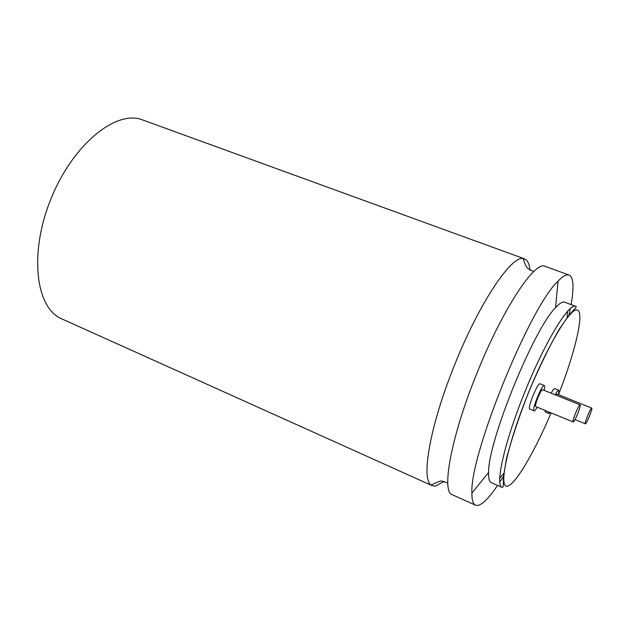 <?xml version="1.0" encoding="UTF-8"?>
<svg xmlns="http://www.w3.org/2000/svg" width="623" height="623" viewBox="0 0 623 623"><rect width="100%" height="100%" fill="white"/><g stroke="black" fill="none" stroke-linecap="round" stroke-linejoin="round"><path stroke-width="0.93" d="M529.971 270.265C529.511 265.273 528.288 261.839 526.31 259.962L523.211 258.553C511.281 255.391 478.908 303.635 454.369 365.506C430.143 425.314 420.805 479.017 431.163 485.037L432.292 485.73L435.493 486.127L444.176 481.361M571.073 304.608C573.799 289.391 573.627 279.875 570.567 276.067L569.095 275.07L545.086 266.333C535.009 260.18 502.169 309.678 476.416 374.493C450.99 437.206 441.162 492.014 452.259 494.724L475.559 505.214L478.277 505.378C483.098 503.976 489.538 497.325 497.582 485.426M564.648 302.21C562.6 301.446 559.571 303.261 555.56 307.645C533.747 328.96 487.832 441.941 488.588 472.429C488.401 478.371 489.304 481.781 491.306 482.661L502.099 487.42C494.802 485.255 504.692 441.364 525.103 391.267C545.429 341.139 568.955 302.794 575.699 306.329L564.648 302.21M544.081 390.325C544.798 387.436 544.891 385.832 544.346 385.52C542.065 384.002 531.318 410.495 534.059 410.83L534.121 410.853C534.752 410.892 535.78 409.677 537.213 407.201M540.102 383.815L540.079 383.807C537.742 382.265 527.011 408.719 529.807 409.077L529.869 409.101M558.278 394.593C558.971 391.937 559.088 390.473 558.629 390.208L558.613 390.2C557.982 390.115 556.837 391.649 555.171 394.803M548.91 411.998L549.143 413.555L550.389 412.605M554.688 388.627L554.657 388.612C554.018 388.526 552.858 390.053 551.184 393.191M544.946 410.37L545.25 411.951M580.091 404.864C578.892 404.039 571.673 421.849 573.168 421.942L573.199 421.95C574.476 422.565 581.578 405.005 580.106 404.864L542.625 389.741C541.099 388.783 533.966 406.383 535.788 406.617L535.827 406.632M591.725 408.081C590.713 407.349 584.055 423.772 585.34 423.819L585.363 423.827C586.438 424.38 592.995 408.174 591.733 408.081L557.055 394.102L555.95 395.114M569.095 275.07C566.556 274.128 562.865 276.16 558.029 281.175C530.095 306.321 469.423 455.615 471.891 493.12C471.86 500.082 473.083 504.116 475.559 505.214M499.747 482.163L503.766 475.754M568.752 315.845L570.349 308.455M499.669 478.223L504.007 473.083M567.062 317.932L567.537 311.22M544.346 385.52L540.063 383.799M524.504 258.849L142.628 119.935C116.579 109.329 73.117 143.913 51.055 198.605C28.705 253.179 35.713 308.284 61.778 318.859L432.292 485.73M558.496 394.686C574.414 354.059 583.961 315.402 578.167 310.558C572.584 304.063 548.419 343.063 527.728 394.6C506.943 446.115 498.221 488.736 507.465 486.065C515.4 484.842 534.69 451.636 551.082 412.885M431.163 485.037C437.798 481.766 441.419 480.473 442.042 481.151L447.781 483.004M502.099 487.42C502.87 487.684 503.275 486.485 503.337 483.837L503.353 477.304L506.476 458.66C511.514 439.332 518.873 417.246 528.553 392.397C538.965 367.866 549.097 346.964 558.948 329.692L569.632 314.342L574.242 309.615C576.189 307.404 576.672 306.306 575.699 306.329M534.059 410.83L529.807 409.077M549.143 413.555L545.195 411.935M573.168 421.942L535.788 406.617M585.34 423.819L574.998 419.591M555.56 307.645L558.029 281.175M488.588 472.429L471.891 493.12M533.701 271.597L527.969 268.583C527.79 268.762 524.753 264.728 523.211 258.553M558.629 390.208L554.672 388.62"/></g></svg>
